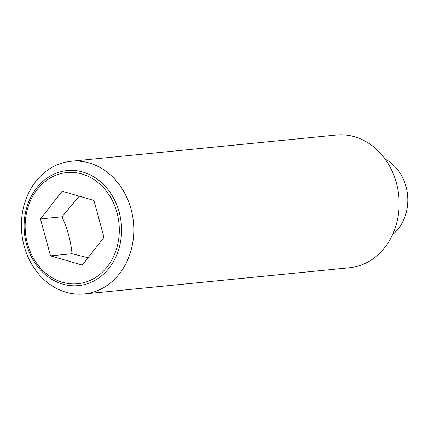 <?xml version="1.0" encoding="UTF-8"?>
<svg xmlns="http://www.w3.org/2000/svg" width="429" height="429" viewBox="0 0 429 429"><rect width="100%" height="100%" fill="white"/><g stroke="black" fill="none" stroke-linecap="round" stroke-linejoin="round"><path stroke-width="0.64" d="M65.975 292.246A66.677 56.102 -95.6 0 0 84.164 293.967A66.677 56.102 -95.6 0 0 133.757 232.915A66.677 56.102 -95.6 0 0 89.232 162.977A66.677 56.102 -95.6 0 0 71.048 161.261A66.677 56.102 -95.6 0 0 21.45 222.313A66.677 56.102 -95.6 0 0 65.975 292.246M82.915 172.05A57.802 48.638 84.4 0 1 120.511 241.935A57.802 48.638 84.4 0 1 62.752 284.121A57.802 48.638 84.4 0 1 25.155 214.232A57.802 48.638 84.4 0 1 82.915 172.05M84.164 293.967L349.496 267.739A66.677 56.102 -95.6 0 0 399.088 206.687A66.677 56.102 -95.6 0 0 354.563 136.754A66.677 56.102 -95.6 0 0 336.379 135.033L71.048 161.261M118.291 241.527A55.845 46.992 -95.6 0 0 81.966 174.008A55.845 46.992 -95.6 0 0 26.158 214.763A55.845 46.992 -95.6 0 0 62.484 282.282A55.845 46.992 -95.6 0 0 118.291 241.527M392.599 234.556A43.34 36.465 -95.6 0 0 407.55 195.002A43.34 36.465 -95.6 0 0 385.145 159.138M79.242 196.166L61.98 216.79L40.465 218.919L62.162 191.205L93.924 200.434L103.984 237.371L82.288 265.084L50.531 255.856L72.045 253.732L88.025 257.754M61.98 216.79C67.492 228.893 70.844 241.205 72.045 253.732M50.531 255.856L40.465 218.919"/></g></svg>
